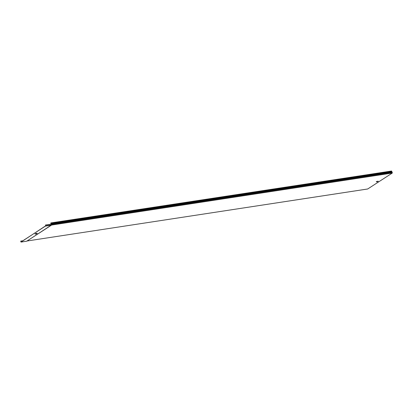 <?xml version="1.0" encoding="UTF-8"?>
<svg xmlns="http://www.w3.org/2000/svg" width="413" height="413" viewBox="0 0 413 413"><rect width="100%" height="100%" fill="white"/><g stroke="black" fill="none" stroke-linecap="round" stroke-linejoin="round"><path stroke-width="0.62" d="M35.776 233.897L36.633 233.712L35.776 233.897M22.823 240.789L20.696 241.115L21.032 242.075L45.75 225.756L51.413 224.894L50.789 222.937L51.377 224.13M50.82 223.035L391.565 171.018L392.304 173.042L367.699 188.984M51.393 224.125L51.517 225.07L392.304 173.042M51.202 224.125L45.538 224.987L45.673 225.957L21.001 241.972L20.696 241.115M391.565 171.018L50.789 222.937M45.538 224.987L45.75 225.756M21.032 242.075L26.695 241.207L51.434 225.168L51.326 224.125M51.594 224.853L51.367 225.193L45.704 226.061M36.535 233.686L35.797 233.887M36.664 233.81L36.969 233.608L36.7 233.5L35.461 233.639L36.803 233.206L37.216 233.371L35.09 234.109L35.461 233.639M377.048 181.648L377.549 181.513M377.606 181.575L377.007 181.668L377.606 181.575M376.62 181.436L376.393 181.735L378.256 181.188L376.759 181.498L376.847 181.921L377.766 181.586M376.604 181.823L376.253 181.674M367.73 188.984L27.051 240.996L367.756 188.973M51.496 224.765L392.35 172.737M392.174 172.097L51.429 224.12M392.097 171.958L51.357 223.975M391.607 171.503L50.861 223.526M378.21 181.204L376.971 181.586M377.642 181.663L378.009 181.426M21.213 241.837L20.908 241.884M36.483 233.686L35.916 233.877M35.033 233.918L36.545 233.887M35.812 233.789L35.389 234.063M377.017 181.632L377.565 181.483M376.656 181.823L378.251 181.193M21.006 242.085L26.762 241.182L51.548 224.951M35.879 233.882L36.458 233.691M37.216 233.371L36.612 233.861L35.079 234.099"/></g></svg>
